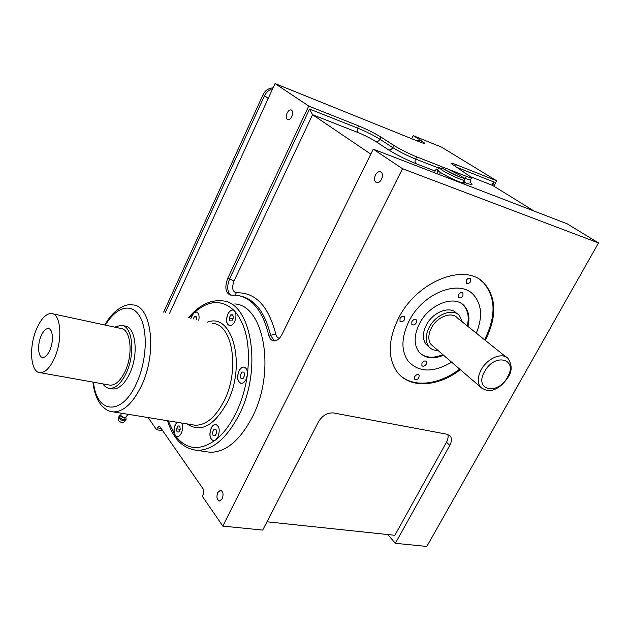 <?xml version="1.0" encoding="UTF-8"?>
<svg xmlns="http://www.w3.org/2000/svg" width="630" height="630" viewBox="0 0 630 630"><rect width="100%" height="100%" fill="white"/><g stroke="black" fill="none" stroke-linecap="round" stroke-linejoin="round"><path stroke-width="0.94" d="M464.011 180.093L462.814 182.393C463.593 184.196 447.276 176.943 440.386 172.407L437.598 169.856M437.874 169.312L436.251 168.974L438.023 171.195L450.812 178.306L462.94 183.291L464.16 183.456L462.971 182.094M400.026 318.433L400.011 321.253C403.381 322.032 404.917 320.552 404.61 316.819C403.082 315.717 401.554 316.26 400.026 318.433M482.304 337.971L481.296 337.16M466.279 280.318L466.302 283.327C469.657 283.776 471.067 282.209 470.531 278.633C469.106 277.728 467.688 278.287 466.279 280.318M125.551 420.486L123.763 422.289C122.149 422.927 120.409 422.352 118.542 420.58L118.377 419.816M421.974 363.069L421.903 365.691C423.336 366.723 424.801 366.188 426.305 364.101L426.368 361.47C424.935 360.447 423.47 360.982 421.974 363.069M411.863 321.591L411.847 324.395C413.343 325.474 414.847 324.93 416.359 322.788L416.375 319.969C414.879 318.906 413.374 319.449 411.863 321.591M458.656 294.557L458.664 297.494C460.097 298.431 461.522 297.88 462.948 295.832L462.94 292.887C461.506 291.958 460.081 292.517 458.656 294.557M428.636 346.484L426.022 344.224C422.407 339.239 422.509 332.853 426.329 325.048C432.865 311.937 450.182 305.392 456.592 313.37M462.294 321.922L459.498 315.685C453.096 307.7 435.732 314.283 429.164 327.427C425.321 335.255 425.211 341.657 428.825 346.642C431.062 349.28 434.141 350.571 438.055 350.508M506.016 356.982L457.38 317.985C451.899 311.102 437.007 316.748 431.369 328.017C428.061 334.743 427.967 340.239 431.085 344.516L433.33 346.445M443.544 355.233C433.023 359.517 424.825 358.415 418.958 351.926C413.697 344.571 413.878 335.136 419.493 323.623C429.172 304.14 454.86 294.375 464.412 306.062C468.807 311.173 469.996 317.977 467.964 326.474M442.843 354.627C433.834 358.391 426.352 358.013 420.407 353.501M462.247 304.125L463.68 305.487C468.082 310.598 469.271 317.402 467.24 325.891M451.608 362.171C433.385 372.881 418.926 372.59 408.24 361.289C400.893 350.76 401.2 337.286 409.146 320.867C423.021 292.769 459.947 278.641 473.791 295.139C481.848 304.739 482.682 317.41 476.296 333.144C482.682 317.41 481.848 304.739 473.791 295.139L473.791 295.139C459.947 278.641 423.021 292.769 409.146 320.867C401.2 337.286 400.893 350.76 408.24 361.289C418.926 372.59 433.385 372.881 451.608 362.163M41.115 335.916C37.131 344.783 38.068 357.533 42.801 357.462C45.328 357.407 47.683 354.974 49.872 350.17C53.928 341.216 52.912 328.458 48.258 328.545C45.683 328.584 43.297 331.041 41.115 335.916M54.597 357.856C50.124 367.621 45.336 372.558 40.225 372.676C30.437 372.826 28.594 346.744 36.674 328.695C41.147 318.654 46.045 313.598 51.384 313.519C60.819 313.33 62.961 339.46 54.597 357.856M52.794 313.819L120.511 328.372C130.583 328.427 133.591 353.658 125.181 371.204C120.692 380.52 115.715 385.19 110.258 385.206L108.769 384.938M114.699 327.127L121.173 325.245C132.339 325.3 135.694 353.343 126.339 372.858C121.354 383.19 115.833 388.371 109.778 388.395C107.061 388.182 104.761 386.678 102.871 383.883M111.471 388.694L113.132 388.986C119.204 388.97 124.732 383.804 129.717 373.495C139.08 354.021 135.678 326.033 124.472 325.962L122.85 325.608M196.316 317.158L194.363 316.709L193.315 318.953M196.599 319.709L196.221 316.614L194.363 316.709M232.769 314.795L230.73 314.89L229.273 317.953L229.855 320.914L231.895 320.835L233.36 317.764L232.769 314.795M232.895 315.409L230.73 314.89M232.864 318.804L229.273 317.953M180.235 429.148L179.755 426.085L177.904 425.904L176.534 428.778L177.006 431.841L178.857 432.03L180.235 429.148M179.77 426.203L177.904 425.904M180.133 429.353L176.534 428.778M216.003 429.526L213.972 429.329L212.507 432.345L213.066 435.558L215.098 435.763L216.57 432.747L216.003 429.526L216.57 432.747M241.841 372.046L240.329 375.157L240.951 378.323L243.085 378.386L244.605 375.267L243.983 372.094L241.841 372.046M177.101 422.281L175.376 424.762C173.281 430.849 173.849 434.818 177.069 436.677M176.998 422.265L175.274 424.746C173.596 428.904 173.573 432.463 175.195 435.417L177.235 436.692C178.778 436.684 180.141 435.519 181.322 433.188C182.889 429.424 183.031 426.037 181.731 423.037M215.098 435.763L213.066 435.558M215.2 435.779L216.673 432.763M215.956 424.486L215.751 424.462C214.035 424.455 212.546 425.683 211.278 428.14C209.066 434.511 209.735 438.677 213.294 440.646M168.178 420.824L175.195 435.417C186.094 449.899 199.623 451.363 215.806 439.819L217.925 437.015C220.193 430.329 219.429 426.14 215.649 424.447C213.932 424.439 212.444 425.659 211.184 428.124C208.924 434.794 209.695 438.976 213.491 440.669L215.806 439.819C223.422 433.7 230.092 424.88 235.825 413.343C241.487 401.696 245.314 389.025 247.306 375.33C247.724 370.534 246.574 367.778 243.865 367.07C241.959 367.007 240.298 368.329 238.896 371.046C236.62 377.575 237.368 381.685 241.14 383.379C243.03 383.434 244.668 382.111 246.07 379.425L247.306 375.33C250.661 346.335 246.393 324.867 234.502 310.921L232.848 310.015C230.934 309.921 229.265 311.283 227.824 314.118C225.666 320.221 226.272 324.064 229.651 325.671C231.541 325.757 233.202 324.403 234.643 321.591C236.439 317.15 236.392 313.598 234.502 310.921C222.051 299.1 208.435 299.841 193.646 313.149L190.858 318.386M243.085 378.386L240.951 378.323M243.188 378.409L244.605 375.267M244.708 375.283L243.983 372.094M244.196 367.125L243.968 367.085C242.062 367.022 240.4 368.353 238.998 371.07C236.77 377.283 237.408 381.378 240.912 383.347M232.848 310.015L232.95 310.047C231.037 309.944 229.359 311.307 227.918 314.142C225.816 319.945 226.32 323.781 229.446 325.631M196.576 312.102L196.403 312.07C194.678 311.992 193.142 313.291 191.811 315.976L190.953 318.41M198.804 320.221C199.545 315.567 198.71 312.842 196.308 312.047L193.646 313.149L189.055 317.969M234.777 303.959C264.072 305.164 276.161 371.606 252.165 417.367C239.754 440.732 225.666 452.364 209.9 452.261L205.459 451.608M402.531 168.73L373.243 149.16L567.079 223.768L598.5 242.944L402.531 168.73L222.823 526.105L262.71 530.082L318.473 421.824C322.395 415.469 327.419 412.508 333.538 412.949L447.166 434.251L450.34 436.141C451.938 438.551 451.765 441.63 449.804 445.371L446.489 442.181C448.048 439.275 448.466 436.677 447.749 434.393M222.823 526.105L202.277 496.243L203.269 494.243L203.254 489.085L160.012 426.849L159.162 426.313L157.405 427.849L156.516 429.731L162.674 430.692M266.978 521.798L394.86 535.295L446.489 442.181M387.781 534.547L395.364 543.304L449.804 445.371M373.243 149.16L281.941 334.522C279.602 338.932 276.861 341.05 273.727 340.885C271.176 340.444 269.475 338.428 268.624 334.837C262.82 311.149 252.307 297.966 237.093 295.281L230.226 295.045C225.414 292.698 224.587 287.115 227.737 278.295L308.739 106.068L275.05 83.562L169.549 313.464M370.802 154.122L312.567 114.707L233.974 281.09C231.675 287.823 232.47 291.737 236.337 292.808C255.276 292.092 268.419 305.849 275.782 334.089C276.389 336.593 277.586 337.995 279.381 338.302M469.752 182.031C473.855 185.086 472.484 185.354 465.641 182.834C464.491 181.849 464.349 180.369 465.216 178.392L466.302 176.298C469.878 177.676 471.673 178.101 471.697 177.558L451.025 163.438C451.064 162.934 452.836 163.367 456.341 164.753L455.325 166.706M393.829 145.396C400.609 149.57 408.248 153.397 416.729 156.886L415.627 159.067C407.145 155.602 399.514 151.767 392.742 147.577L393.829 145.396L381 137.112L379.937 139.269C373.488 135.277 366.046 131.544 357.596 128.063L358.635 125.905C367.085 129.402 374.543 133.135 381 137.112M466.302 176.298L448.938 169.494M441.866 166.73L416.729 156.886M358.635 125.905L308.739 106.068M217.767 492.518C216.271 497.038 216.846 499.866 219.492 501L222.209 498.779C223.705 494.251 223.138 491.424 220.5 490.282L217.767 492.518M375.409 175.022C373.873 178.967 374.299 181.527 376.693 182.7C378.528 182.944 380.142 181.81 381.528 179.306C383.072 175.361 382.654 172.793 380.268 171.612C378.417 171.36 376.795 172.502 375.409 175.022M287.059 113.156C285.76 116.566 286.004 118.747 287.784 119.716C289.272 119.913 290.619 118.842 291.832 116.503C293.123 113.093 292.887 110.904 291.115 109.927C289.619 109.73 288.264 110.801 287.059 113.156M415.737 140.364L421.801 140.939L424.841 143.301C424.817 143.766 423.029 143.293 419.493 141.876L275.05 83.562M493.818 186.165L496.668 180.779L456.341 164.753M411.681 138.726L413.225 135.639L441.646 147.192L496.668 180.779M156.516 429.731L148.144 417.564M420.816 142.404L421.801 140.939L413.225 135.639M433.227 172.25L434.487 172.423M471.366 177.054L492.526 185.362L494.235 182.133L492.156 184.047L492.526 185.362L534.067 211.058M598.5 242.944L426.825 546.438L395.364 543.304M485.32 340.389C496.865 317.04 496.574 298.084 484.454 283.508C465.909 261.993 416.808 280.933 398.42 318.418C388.009 340.058 387.537 357.84 396.995 371.763C409.327 388.828 437.779 387.23 460.357 369.692M414.69 376.677L414.611 379.236C417.737 379.969 419.233 378.591 419.1 375.086C417.674 374.047 416.209 374.574 414.69 376.677M400.105 375.299C413.8 387.993 439.197 384.867 459.656 369.085M484.596 339.806C496.125 316.473 495.826 297.525 483.706 282.957L480.635 280.248M357.856 132.489L357.596 128.063L309.566 109.053L312.567 114.707L357.856 132.489C364.636 135.269 370.598 138.261 375.748 141.474L388.497 149.838C396.609 154.893 405.775 159.5 415.989 163.65C414.871 162.658 414.745 161.13 415.627 159.067L438.551 167.997M434.353 172.683L436.251 168.974M463.853 184.039L464.16 183.456M450.505 178.896L450.812 178.306M439.386 174.62L440.37 172.707M436.779 173.612L438.023 171.195M462.278 177.92L454.852 174.998L441.827 167.919L441.599 168.761M443.985 169.289L459.475 176.983M126.126 419.123L125.693 420.352C123.567 421.179 121.275 420.423 118.81 418.084L118.582 417.115M125.905 417.58L126.055 418.674C125.016 420.533 122.763 420.06 119.283 417.257L119.432 415.887M125.874 417.28C124.96 418.619 123.204 418.233 120.613 416.107L120.747 415.036M126.055 416.847L125.961 417.076C124.716 417.989 123.047 417.525 120.96 415.682L120.881 414.831M482.399 388.702L480.359 386.899C477.28 382.56 477.548 376.866 481.162 369.826C487.329 358.013 502.827 351.784 508.245 358.761C512.135 365.148 512.119 371.251 508.197 377.086M507.457 377.165C518.584 358.73 494.676 352.422 484.565 371.606C473.65 390.442 497.731 395.79 507.457 377.165M188.441 317.827C198.741 305.369 209.987 299.707 222.185 300.849C251.252 301.935 262.993 368.865 238.975 415.068C226.556 438.653 212.523 450.411 196.883 450.348L191.481 449.434M192.174 424.73L195.174 425.226C205.971 425.337 215.61 417.233 224.075 400.916C240.18 369.582 232.47 324.033 212.475 323.379M207.404 322.206C232.194 311.929 246.802 364.675 227.178 402.609C214.113 425.967 200.694 433.062 186.921 423.88M93.508 382.205C96.351 413.752 121.881 416.595 136.568 383.213C146.821 361.108 148.105 330.262 139.758 316.362C131.52 302.219 116.117 306.897 105.438 325.135M104.856 325.009C112.195 310.921 125.291 302.991 132.623 304.928C151.476 305.085 157.531 352.65 141.411 385.875C132.938 403.161 123.606 411.839 113.424 411.91L109.951 411.248M227.737 278.295L229.635 278.791C226.737 286.351 227.147 291.784 230.848 295.084M268.624 334.837L270.593 335.294L274.286 340.917M275.782 334.089L270.593 335.294C265.08 312.606 255.111 299.534 240.691 296.068M463.452 177.699L465.216 178.392C468.791 179.763 470.586 180.18 470.618 179.629L471.602 177.739M388.497 149.838C390.183 150.255 391.6 149.507 392.742 147.577L379.937 139.269C378.819 141.159 377.417 141.9 375.748 141.474M309.566 109.053L229.635 278.791L233.974 281.09M268.175 98.532L263.143 94.484M165.328 312.488L264.427 95.917C266.269 92.161 269.018 89.759 272.688 88.704M465.641 182.834L463.097 181.849M435.18 171.061L415.989 163.65M494.235 182.133L455.443 166.785M157.405 427.849L161.107 428.431M235.124 295.068L236.337 292.808M438.85 167.399L441.661 169.919C448.568 174.431 464.893 181.708 464.097 179.936C465.247 179.873 464.2 178.511 460.94 175.833L447.93 169.045L441.031 166.548L438.779 167.556L437.511 170.029M404.184 316.457L404.61 316.819M121.464 413.217L120.787 414.989L119.322 415.958L118.558 417.477L118.353 420.115M92.925 382.103C94.035 392.317 97.012 400.263 101.863 405.925C108.21 411.799 109.565 411.091 113.424 411.91L192.079 424.715M450.34 436.141L449.214 435.078M273.081 87.853C268.474 88.184 265.143 90.444 263.072 94.642L163.666 312.102M380.772 171.801L380.268 171.612M167.564 420.722C172.966 438.63 182.739 448.505 196.883 450.348L209.9 452.261M109.778 388.395L113.132 388.986M40.225 372.676L110.258 385.206M48.943 328.679L48.258 328.545M483.706 282.957L484.454 283.508M463.68 305.487L464.412 306.062M431.085 344.516L480.359 386.899C490.613 395.679 501.716 386.907 508.166 377.157M426.022 344.224L428.825 346.642M415.965 319.623L416.375 319.969M128.229 414.32L126.134 416.666M470.515 179.818L470.122 182.204"/></g></svg>
